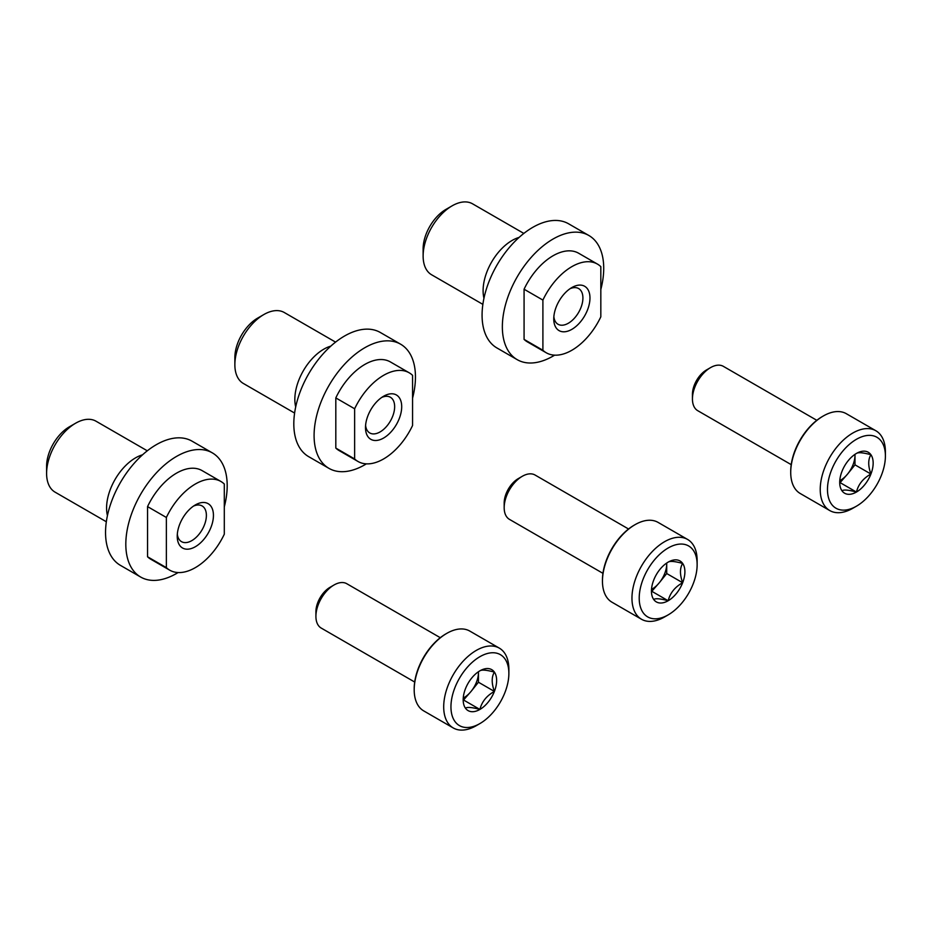 <?xml version="1.0" encoding="UTF-8"?>
<svg xmlns="http://www.w3.org/2000/svg" width="932" height="932" viewBox="0 0 932 932"><rect width="100%" height="100%" fill="white"/><g stroke="black" fill="none" stroke-linecap="round" stroke-linejoin="round"><path stroke-width="1.4" d="M465.429 688.841A23.65 13.654 -60 0 1 479.91 670.819C481.786 669.56 486.609 669.992 494.391 672.112C491.479 676.853 491.479 683.284 494.391 691.428C486.679 695.703 481.844 701.714 479.91 709.438C472.186 707.33 467.363 706.899 465.429 708.145A23.65 13.654 -60 0 1 463.181 699.781A23.65 13.654 -60 0 1 465.429 688.841M479.91 670.819A23.65 13.654 -60 0 1 494.391 672.112A23.65 13.654 -60 0 1 494.391 691.428A23.65 13.654 -60 0 1 479.91 709.438A23.65 13.654 -60 0 1 465.429 708.145M476.287 725.667L479.91 723.57A40.961 23.65 -60 0 1 450.948 706.852A40.961 23.65 -60 0 1 479.91 656.687A40.961 23.65 -60 0 1 508.872 673.405A40.961 23.65 -60 0 1 479.91 723.57L476.287 725.667A46.076 26.609 -60 0 1 453.243 727.95A46.076 26.609 -60 0 1 453.243 674.733A46.076 26.609 -60 0 1 499.331 648.136A46.076 26.609 -60 0 1 508.872 669.223L508.872 673.405M453.243 727.95L423.734 710.906A46.076 26.609 -60 0 1 414.192 689.82A46.076 26.609 -60 0 1 446.778 633.376A46.076 26.609 -60 0 1 469.821 631.092L499.331 648.136M414.192 689.82L414.192 688.771A44.806 25.863 -60 0 1 445.869 633.9L446.778 633.376M414.693 682.038L321.214 628.075A25.595 14.784 -60 0 1 315.913 616.355A25.595 14.784 -60 0 1 334.017 584.993A25.595 14.784 -60 0 1 346.82 583.735L440.288 637.698M315.913 616.355L315.913 611.742A19.945 11.522 -60 0 1 330.021 587.311L334.017 584.993M478.442 671.739A20.481 11.825 -60 0 1 478.454 672.578L478.454 671.727M478.454 672.578A20.481 11.825 -60 0 1 471.219 691.229L478.454 682.224L478.454 672.578M463.402 700.188L471.219 691.229A20.481 11.825 -60 0 1 463.251 698.056M478.454 682.224L494.391 691.428M463.973 700.247L479.91 709.438M653.693 580.147A23.65 13.654 -60 0 1 668.174 562.124C670.05 560.866 674.873 561.297 682.655 563.417C679.743 568.159 679.743 574.59 682.655 582.733C674.943 587.009 670.108 593.02 668.174 600.744C660.462 598.635 655.627 598.204 653.693 599.451A23.65 13.654 -60 0 1 651.445 591.086A23.65 13.654 -60 0 1 653.693 580.147M668.174 562.124A23.65 13.654 -60 0 1 682.655 563.417A23.65 13.654 -60 0 1 682.655 582.733A23.65 13.654 -60 0 1 668.174 600.744A23.65 13.654 -60 0 1 653.693 599.451M664.551 616.972L668.174 614.875A40.961 23.65 -60 0 1 639.212 598.158A40.961 23.65 -60 0 1 668.174 547.993A40.961 23.65 -60 0 1 697.136 564.71A40.961 23.65 -60 0 1 668.174 614.875A40.961 23.65 -60 0 1 668.174 614.887L664.551 616.972A46.076 26.609 -60 0 1 641.507 619.256A46.076 26.609 -60 0 1 641.507 566.039A46.076 26.609 -60 0 1 687.595 539.442A46.076 26.609 -60 0 1 697.136 560.528L697.136 564.71M641.507 619.256L611.998 602.223A46.076 26.609 -60 0 1 602.456 581.125A46.076 26.609 -60 0 1 635.042 524.681A46.076 26.609 -60 0 1 658.085 522.398L687.595 539.442M602.456 581.125L602.456 580.077A44.806 25.863 -60 0 1 634.133 525.205L635.042 524.681M602.957 573.343L509.478 519.38A25.595 14.784 -60 0 1 504.177 507.66A25.595 14.784 -60 0 1 522.281 476.299A25.595 14.784 -60 0 1 535.085 475.04L628.552 529.003M504.177 507.66L504.177 503.047A19.945 11.522 -60 0 1 518.285 478.617L522.281 476.299M666.706 563.045A20.481 11.825 -60 0 1 666.718 563.883L666.718 563.033M666.718 563.883A20.481 11.825 -60 0 1 659.483 582.535L666.718 573.529L666.718 563.883M651.666 591.494L659.483 582.535A20.481 11.825 -60 0 1 651.515 589.362M666.718 573.529L682.655 582.733M652.237 591.552L668.174 600.744M841.957 471.452A23.65 13.654 -60 0 1 856.438 453.43C858.314 452.171 863.137 452.603 870.919 454.723C868.007 459.464 868.007 465.907 870.919 474.038C863.207 478.314 858.372 484.325 856.438 492.049C848.726 489.941 843.891 489.51 841.957 490.756A23.65 13.654 -60 0 1 839.709 482.392A23.65 13.654 -60 0 1 841.957 471.452M856.438 453.43A23.65 13.654 -60 0 1 870.919 454.723A23.65 13.654 -60 0 1 870.919 474.038A23.65 13.654 -60 0 1 856.438 492.049A23.65 13.654 -60 0 1 841.957 490.756M852.815 508.278L856.438 506.192A40.961 23.65 -60 0 1 827.476 489.463A40.961 23.65 -60 0 1 856.438 439.298A40.961 23.65 -60 0 1 885.4 456.016A40.961 23.65 -60 0 1 856.438 506.192L852.815 508.278A46.076 26.609 -60 0 1 829.771 510.561A46.076 26.609 -60 0 1 829.771 457.356A46.076 26.609 -60 0 1 875.859 430.747A46.076 26.609 -60 0 1 885.4 451.845L885.4 456.016M829.771 510.561L800.273 493.529A46.076 26.609 -60 0 1 790.72 472.431A46.076 26.609 -60 0 1 823.306 415.987A46.076 26.609 -60 0 1 846.349 413.715L875.859 430.747M790.72 472.431L790.72 471.382A44.806 25.863 -60 0 1 822.408 416.511L823.306 415.987M791.221 464.649L697.742 410.686A25.595 14.784 -60 0 1 692.441 398.966A25.595 14.784 -60 0 1 710.545 367.616A25.595 14.784 -60 0 1 723.348 366.346L816.816 420.309M692.441 398.966L692.441 394.353A19.945 11.522 -60 0 1 706.549 369.922L710.545 367.616M854.97 454.35A20.481 11.825 -60 0 1 854.994 455.189L854.994 454.338M854.994 455.189A20.481 11.825 -60 0 1 847.747 473.852L854.994 464.835L854.994 455.189M839.93 482.799L847.747 473.852A20.481 11.825 -60 0 1 839.779 480.667M854.994 464.835L870.919 474.038M840.501 482.858L856.438 492.049M166.374 567.646L147.547 556.777A51.202 29.556 120 0 0 150.914 559.305L169.74 570.174A51.202 29.556 120 0 0 224.297 534.199L224.297 484.034A51.202 29.556 120 0 0 220.942 481.495A51.202 29.556 120 0 0 166.374 517.47L166.374 567.646A51.202 29.556 120 0 0 169.74 570.174M224.297 506.88A71.682 41.381 120 0 0 212.356 452.882L192.074 441.185A71.682 41.381 120 0 0 156.238 444.727A71.682 41.381 120 0 0 109.405 507.893A71.682 41.381 120 0 0 120.391 565.34L140.674 577.048A71.682 41.381 120 0 0 178.094 572.551M212.356 452.882A71.682 41.381 120 0 0 176.509 456.435A71.682 41.381 120 0 0 129.676 519.602A71.682 41.381 120 0 0 140.674 577.048M147.547 556.777L147.547 506.6L166.374 517.47M220.942 481.495L202.116 470.625A51.202 29.556 120 0 0 147.547 506.6M195.336 504.934L195.336 504.934A25.595 14.784 120 0 0 177.231 536.284A25.595 14.784 120 0 0 195.336 546.735A25.595 14.784 120 0 0 213.44 515.384A25.595 14.784 120 0 0 195.336 504.934L195.336 504.934M147.303 450.808L96.043 421.217A40.961 23.65 120 0 0 75.562 423.245L69.341 426.833A32.166 18.57 120 0 0 46.6 466.221L46.6 473.409A40.961 23.65 120 0 0 55.081 492.154L106.341 521.757M69.341 426.833L75.562 423.245A40.961 23.65 120 0 0 46.6 473.409M142.549 454.804A40.961 23.65 120 0 0 135.536 457.868A40.961 23.65 120 0 0 107.436 515.629M177.325 534.083A20.609 11.906 120 0 0 181.507 541.655A20.609 11.906 120 0 0 202.116 529.749A20.609 11.906 120 0 0 202.116 505.948A20.609 11.906 120 0 0 193.483 506.111M354.638 458.952L335.811 448.082A51.202 29.556 120 0 0 339.178 450.61L358.005 461.48A51.202 29.556 120 0 0 412.561 425.505L412.561 375.34A51.202 29.556 120 0 0 409.206 372.8A51.202 29.556 120 0 0 354.638 408.775L354.638 458.952A51.202 29.556 120 0 0 358.005 461.48M412.561 398.185A71.682 41.381 120 0 0 400.62 344.199L380.338 332.491A71.682 41.381 120 0 0 344.502 336.044A71.682 41.381 120 0 0 297.669 399.211A71.682 41.381 120 0 0 308.655 456.645L328.938 468.353A71.682 41.381 120 0 0 366.358 463.856M400.62 344.199A71.682 41.381 120 0 0 364.773 347.741A71.682 41.381 120 0 0 317.952 410.907A71.682 41.381 120 0 0 328.938 468.353M335.811 448.082L335.811 397.906L354.638 408.775M409.206 372.8L390.38 361.931A51.202 29.556 120 0 0 335.811 397.906M383.6 396.24L383.6 396.24A25.595 14.784 120 0 0 365.495 427.59A25.595 14.784 120 0 0 383.6 438.04A25.595 14.784 120 0 0 401.704 406.69A25.595 14.784 120 0 0 383.6 396.24M335.567 342.114L284.307 312.523A40.961 23.65 120 0 0 263.826 314.55L257.605 318.138A32.166 18.57 120 0 0 234.864 357.527L234.864 364.715A40.961 23.65 120 0 0 243.345 383.46L294.605 413.062M257.605 318.138L263.826 314.55A40.961 23.65 120 0 0 234.864 364.715M330.813 346.122A40.961 23.65 120 0 0 323.8 349.174A40.961 23.65 120 0 0 295.7 406.935M365.6 425.388A20.609 11.906 120 0 0 369.771 432.961A20.609 11.906 120 0 0 390.38 421.054A20.609 11.906 120 0 0 390.38 397.253A20.609 11.906 120 0 0 381.747 397.428M542.902 350.257L524.075 339.388A51.202 29.556 120 0 0 527.442 341.916L546.269 352.785A51.202 29.556 120 0 0 600.825 316.81L600.825 266.645A51.202 29.556 120 0 0 597.47 264.106A51.202 29.556 120 0 0 542.902 300.081L542.902 350.257A51.202 29.556 120 0 0 546.269 352.785M600.825 289.491A71.682 41.381 120 0 0 588.884 235.505L568.602 223.797A71.682 41.381 120 0 0 532.766 227.35A71.682 41.381 120 0 0 485.933 290.516A71.682 41.381 120 0 0 496.919 347.951L517.202 359.659A71.682 41.381 120 0 0 554.622 355.162M588.884 235.505A71.682 41.381 120 0 0 553.037 239.046A71.682 41.381 120 0 0 506.216 302.213A71.682 41.381 120 0 0 517.202 359.659M524.075 339.388L524.075 289.223L542.902 300.081M597.47 264.106L578.644 253.236A51.202 29.556 120 0 0 524.075 289.223M571.864 287.545L571.864 287.545A25.595 14.784 120 0 0 553.759 318.895A25.595 14.784 120 0 0 571.864 329.346A25.595 14.784 120 0 0 589.968 297.995A25.595 14.784 120 0 0 571.864 287.545M523.831 233.419L472.571 203.828A40.961 23.65 120 0 0 452.09 205.856L445.869 209.444A32.166 18.57 120 0 0 423.128 248.832L423.128 256.02A40.961 23.65 120 0 0 431.609 274.777L482.869 304.368M445.869 209.444L452.09 205.856A40.961 23.65 120 0 0 423.128 256.02M519.077 237.427A40.961 23.65 120 0 0 512.064 240.479A40.961 23.65 120 0 0 483.964 298.24M553.864 316.694A20.609 11.906 120 0 0 558.035 324.266A20.609 11.906 120 0 0 578.644 312.36A20.609 11.906 120 0 0 578.644 288.559A20.609 11.906 120 0 0 570.011 288.734"/></g></svg>

